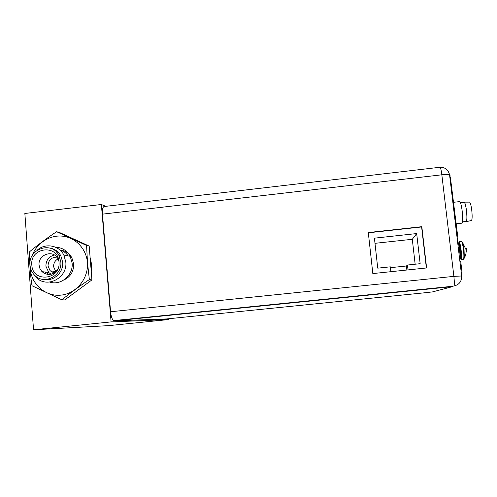 <?xml version="1.0" encoding="UTF-8"?>
<svg xmlns="http://www.w3.org/2000/svg" width="497" height="497" viewBox="0 0 497 497"><rect width="100%" height="100%" fill="white"/><g stroke="black" fill="none" stroke-linecap="round" stroke-linejoin="round"><path stroke-width="0.75" d="M168.713 318.726L168.787 319.546L108.868 325.616L33.541 329.791L24.85 213.462L101.369 204.497L105.737 206.33M168.787 319.546L111.092 321.901L101.369 204.497M111.092 321.901L33.541 329.791M91.231 271.294L91.616 264.435L90.131 257.8M56.745 252.321L57.54 251.619M390.878 271.685L390.331 266.833L377.739 268.15L374.415 238.169L416.679 233.565L420.158 263.696L407.465 265.031L408.025 269.896M407.465 265.031L406.422 265.994L390.425 267.672M406.422 265.994L406.875 270.014M374.986 243.325L412.293 239.287L416.679 233.565M412.293 239.287L415.157 264.224M104.171 206.516L104.003 206.535C102.724 207.15 102.214 209.691 102.481 214.145L110.564 311.749C111.185 317.154 112.328 320.093 114.006 320.565L114.372 320.876L166.719 318.931L425.364 292.714L432.607 291.882L452.655 286.601L114.372 320.876M368.296 232.553L421.823 226.682L426.612 267.958L372.825 273.574L368.296 232.553M368.327 232.807L421.611 226.961L426.364 267.982M457.172 238.498L457.948 238.2L450.332 176.87M459.911 261.416L460.7 261.198L462.011 272.151L461.98 274.791L461.527 274.947M457.203 238.74L457.948 238.2M456.227 223.793L461.875 223.178C462.837 222.277 462.924 218.108 462.135 210.672C461.365 205.062 460.545 202.037 459.682 201.602L459.619 201.608M462.483 221.861L466.136 221.457C467.031 220.656 467.124 216.959 466.422 210.38C465.739 205.41 464.993 202.733 464.198 202.347L464.142 202.354M463.869 202.385L464.254 202.149C465.049 202.739 465.788 205.472 466.453 210.343C467.149 216.829 467.081 220.6 466.236 221.656L465.863 221.488M471.386 220.525L471.442 220.513C472.274 219.506 472.361 215.953 471.709 209.84C471.069 205.255 470.361 202.683 469.578 202.124L469.423 202.124M452.618 286.266L114.341 320.553M461.856 241.536L462.664 242.704L461.303 241.356L458.955 241.61C459.706 242.039 460.427 244.816 461.104 249.923C461.707 255.75 461.651 258.993 460.924 259.639L463.272 259.397C464.018 258.744 464.086 255.501 463.477 249.668C462.8 244.561 462.073 241.79 461.303 241.356L461.266 241.362M460.837 250.066C460.371 246.462 459.849 244.319 459.284 243.636M458.812 244.319L458.75 244.81M460.489 257.527C461.241 257.8 461.359 255.315 460.843 250.078M463.825 259.099L464.328 257.9L464.043 249.624L462.664 242.704L466.006 249.618C466.397 252.6 465.838 255.359 464.328 257.9L463.272 259.397M465.838 248.686L465.757 248.338M466.41 248.04L466.49 248.916L466.111 248.854L466.832 251.563M465.639 254.924L466.012 255.085M466.13 251.855L466.136 251.494M466.49 248.916L466.13 248.954M459.8 260.459C460.203 258.477 460.123 254.992 459.57 250.003C458.936 245.064 458.228 241.971 457.439 240.716M30.025 265.181C28.018 248.873 51.794 240.716 58.913 255.352L60.814 261.789C62.51 275.531 44.637 285.166 35.107 275.705C32.094 272.903 30.404 269.399 30.025 265.181M49.824 248.059C54.645 248.848 58.298 251.395 60.789 255.707L62.678 262.105C63.765 272.139 53.993 281.457 44.457 279.494M37.039 250.32C45.103 242.716 59.087 245.158 63.846 255.079L65.797 262C67.704 277.425 47.849 288.44 36.896 278.115L33.075 273.462M31.827 264.982C29.801 247.09 58.211 243.872 58.994 261.987C61.044 280.004 32.491 283.073 31.827 264.982M57.466 269.747C52.738 275.319 47.582 275.953 41.99 271.648L39.965 268.697L39.077 265.174C37.797 254.824 52.645 249.258 57.664 258.247L58.913 261.211M54.397 255.017C48.799 256.514 45.966 260.235 45.898 266.181L48.756 272.518L51.123 274.263M54.154 273.002L50.122 270.784L48.01 265.945C48.339 260.192 51.284 257.253 56.857 257.129M55.844 271.697L53.601 266.777C53.508 263.236 54.981 260.602 58.025 258.875M46.985 272.288L47.669 274.456M61.914 299.815L64.759 299.933L91.926 279.898L89.187 246.096L59.485 232.478L56.615 231.714C49.427 236.268 34.852 247.09 29.497 251.855C29.329 256.123 29.559 261.733 30.187 268.697C30.597 275.649 31.218 281.333 32.032 285.75L61.914 299.815C67.592 295.025 82.334 284.154 89.342 279.587L87.484 262.404L86.584 245.456L56.615 231.714M89.187 246.096L86.584 245.456M91.926 279.898L89.342 279.587M55.005 250.705L56.024 250.445M60.056 250.134C65.237 250.612 69.17 253.141 71.841 257.713L73.674 263.919C73.817 271.449 70.549 276.81 63.864 279.991M44.991 272.033L46.053 274.108M53.595 249.711L54.564 249.575M59.87 249.966C63.349 250.929 66.132 252.917 68.226 255.924M55.565 247.208C62.075 247.494 66.958 250.525 70.207 256.309L72.121 263.087C73.5 275.201 60.721 285.961 49.632 282.048M452.195 286.396L114.006 320.565M452.202 286.452L453.86 285.955C454.475 285.216 454.482 282.023 453.885 276.369L441.833 174.807L102.481 214.145M110.564 311.749L453.885 276.369L461.651 275.978M450.096 175.298L449.549 174.702C448.089 174.366 445.517 174.404 441.833 174.807C441.237 170.185 440.628 167.669 440.007 167.253L439.938 167.265M461.583 272.194L462.011 272.151M450.866 178.957L450.437 179.001M445.119 287.204L445.082 286.868M458.327 243.008L458.42 242.996C459.091 243.35 459.65 242.524 460.806 250.059C461.353 255.98 461.117 258.757 460.104 258.397C460.719 257.837 460.769 255.073 460.247 250.097C459.675 245.735 459.06 243.368 458.42 242.996L458.389 243.002M458.414 243.337C458.979 244.456 459.476 246.717 459.911 250.134C460.34 254.004 460.384 256.645 460.048 258.061M31.982 256.017C36.498 243.263 49.7 234.696 62.647 236.174C75.606 237.572 86.348 248.885 87.404 262.41C88.808 278.233 76.383 293.628 61.025 295.125C45.687 296.852 31.317 284.402 30.267 268.684L30.18 266.51M454.308 285.893C459.396 284.588 461.837 281.196 461.626 275.736L449.549 174.702C448.201 169.67 445.02 167.191 440.007 167.253L104.003 206.535M453.655 202.279L459.682 201.602M464.198 202.347L460.495 202.764M469.578 202.124L464.254 202.149M471.442 220.513L466.236 221.656M452.177 286.241L452.22 286.576M58.913 255.352L60.789 255.707M41.99 271.648L48.756 272.518M70.767 257.514L71.841 257.713M63.846 255.079L70.207 256.309M50.122 270.784L55.683 271.53"/></g></svg>
